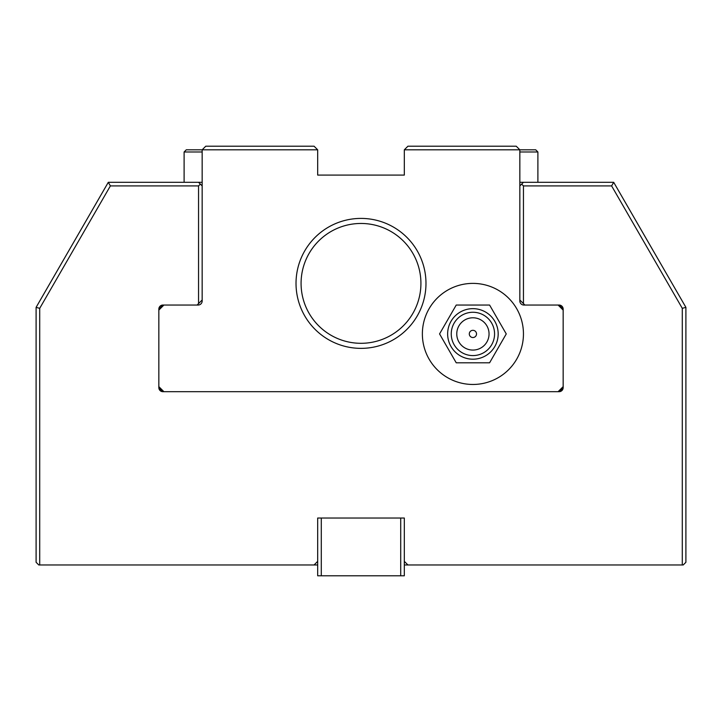 <?xml version="1.0" encoding="UTF-8"?>
<svg xmlns="http://www.w3.org/2000/svg" width="722" height="722" viewBox="0 0 722 722"><rect width="100%" height="100%" fill="white"/><g stroke="black" fill="none" stroke-linecap="round" stroke-linejoin="round"><path stroke-width="1.08" d="M202.16 151.981L184.11 151.981L186.276 149.815L202.16 149.815L202.16 301.002A4.043 4.043 0 0 1 198.117 305.045L162.883 305.045A4.043 4.043 0 0 0 158.84 309.088L162.883 305.045M196.384 149.815L202.16 149.815L205.77 146.205L314.07 146.205L317.68 149.815L317.68 175.085L404.32 175.085L317.68 175.085M355.188 218.667A64.98 64.98 0 0 0 296.282 289.197A64.98 64.98 0 0 0 366.812 348.103A64.98 64.98 0 0 0 425.718 277.573A64.98 64.98 0 0 0 355.188 218.667M355.639 223.703A59.926 59.926 0 0 0 301.318 288.746A59.926 59.926 0 0 0 366.361 343.067A59.926 59.926 0 0 0 420.682 278.024A59.926 59.926 0 0 0 355.639 223.703M400.71 575.795L400.71 518.035L404.32 518.035L317.68 518.035L321.29 518.035L321.29 575.795L404.32 575.795L404.32 561.355L407.93 564.965L404.32 564.965M317.68 564.965L314.07 564.965L317.68 561.355L317.68 575.795L321.29 575.795M519.84 182.305L613.7 182.305L685.9 307.355L685.9 562.285L683.22 564.965L682.29 564.965L682.29 308.33L611.615 185.915L523.45 185.915L523.45 303.601L524.894 305.045M202.16 299.991L198.55 303.601L198.55 185.915L110.385 185.915L39.71 308.33L39.71 564.965L38.78 564.965L36.1 562.285L36.1 307.355L108.3 182.305L202.16 182.305M563.16 309.088L563.16 310.099L558.106 305.045L559.117 305.045A4.043 4.043 0 0 1 563.16 309.088L559.117 305.045M563.16 310.099L563.16 387.642A4.043 4.043 0 0 1 559.117 391.685L559.884 391.613M559.938 391.604L563.16 387.642M559.117 391.685L558.106 391.685L563.16 386.631M163.894 391.685L162.883 391.685A4.043 4.043 0 0 1 158.84 387.642L158.84 386.631L163.894 391.685L558.106 391.685M39.71 564.965L314.07 564.965M407.93 564.965L682.29 564.965M519.84 185.915L523.45 182.305M523.45 303.601L519.84 299.991M162.883 391.685L162.116 391.613M162.062 391.604L158.84 387.642M158.84 386.631L158.84 309.088M197.106 305.045L198.55 303.601M198.55 182.305L202.16 185.915M317.68 518.035L317.68 561.355M404.32 518.035L404.32 561.355M682.29 308.33L685.9 307.355M611.615 185.915L613.7 182.305M523.45 185.915L521.645 184.11M36.1 307.355L39.71 308.33M108.3 182.305L110.385 185.915M200.355 184.11L198.55 185.915M558.106 305.045L523.883 305.045A4.043 4.043 0 0 1 519.84 301.002L519.84 149.815L404.32 149.815L407.93 146.205L516.23 146.205L519.84 149.815L535.724 149.815L537.89 151.981L519.84 151.981M447.64 333.925A25.27 25.27 0 0 1 472.91 308.655A25.27 25.27 0 0 1 498.18 333.925A25.27 25.27 0 0 1 472.91 359.195A25.27 25.27 0 0 1 447.64 333.925M451.25 333.925A21.66 21.66 0 0 1 472.91 312.265A21.66 21.66 0 0 1 494.57 333.925A21.66 21.66 0 0 1 472.91 355.585A21.66 21.66 0 0 1 451.25 333.925M472.91 350.071A16.146 16.146 0 0 1 458.93 325.857A16.146 16.146 0 0 1 486.89 325.857A16.146 16.146 0 0 1 472.91 350.071M472.91 330.315A3.61 3.61 0 0 1 476.52 333.925A3.61 3.61 0 0 1 472.91 337.535A3.61 3.61 0 0 1 469.3 333.925A3.61 3.61 0 0 1 472.91 330.315M523.45 333.925A50.54 50.54 0 0 0 472.91 283.385A50.54 50.54 0 0 0 422.37 333.925A50.54 50.54 0 0 0 472.91 384.465A50.54 50.54 0 0 0 523.45 333.925M489.588 305.045L456.232 305.045L439.563 333.925L456.232 362.805L489.588 362.805L506.257 333.925L489.588 305.045M158.84 310.099L163.894 305.045M404.32 149.815L404.32 175.085M317.68 149.815L202.16 149.815M184.11 151.981L184.11 182.305M537.89 151.981L537.89 182.305"/></g></svg>
